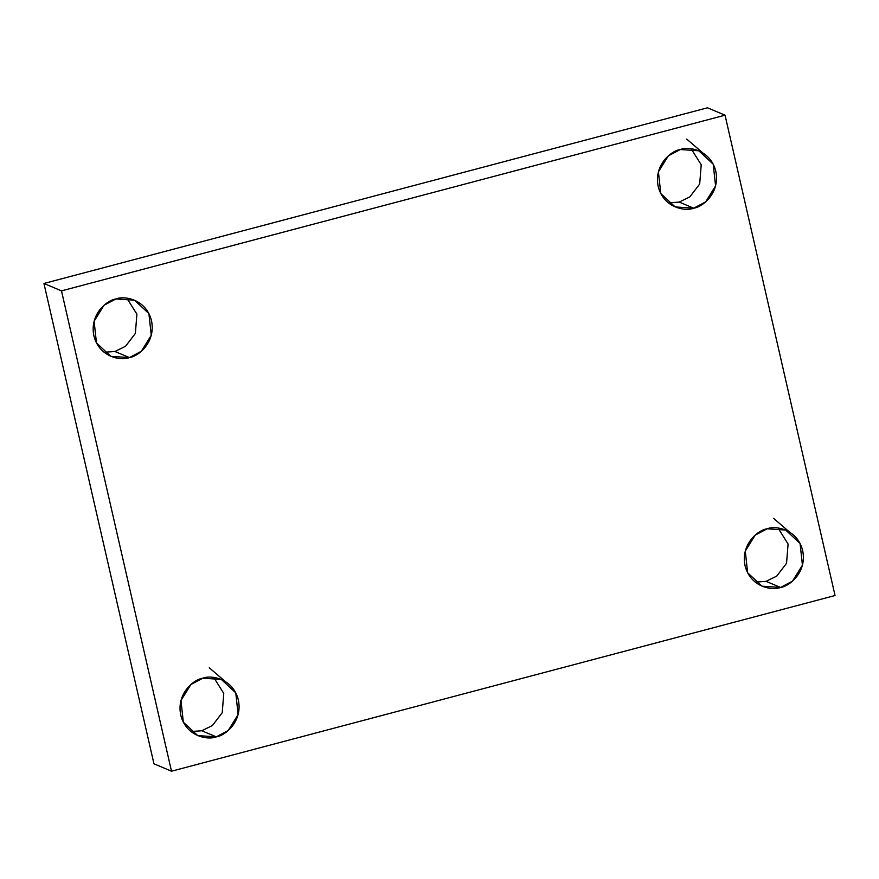 <?xml version="1.0" encoding="UTF-8"?>
<svg xmlns="http://www.w3.org/2000/svg" width="879" height="879" viewBox="0 0 879 879"><rect width="100%" height="100%" fill="white"/><g stroke="black" fill="none" stroke-linecap="round" stroke-linejoin="round"><path stroke-width="1.32" d="M201.785 730.757L190.919 731.526L201.785 730.757L216.267 736.855L201.785 730.757L212.421 725.505L222.233 712.693L223.771 693.41L213.707 677.434L223.771 693.41L222.233 712.693L212.421 725.505L201.785 730.757M202.84 678.203L190.886 684.521L180.975 700.508L183.337 722.208L197.731 735.591L216.267 736.855C208.114 740.261 186.128 736.745 180.755 715.154C176.185 693.344 194.138 679.258 202.84 678.203C210.982 674.797 232.979 678.302 238.341 699.904C242.923 721.714 224.958 735.8 216.267 736.855L228.221 730.537L238.132 714.55L235.77 692.85L221.376 679.456L202.84 678.203M766.103 581.349L755.226 582.118L766.103 581.349L780.574 587.447L766.103 581.349L776.728 576.108L786.54 563.296L788.078 544.002L778.014 528.026L788.078 544.002L786.54 563.296L776.728 576.108L766.103 581.349M767.147 528.795L755.193 535.124L745.282 551.1L747.644 572.8L762.038 586.194L780.574 587.447C772.421 590.853 750.435 587.348 745.062 565.746C740.492 543.936 758.456 529.85 767.147 528.795C775.3 525.389 797.286 528.905 802.648 550.507C807.23 572.306 789.265 586.403 780.574 587.447L792.528 581.129L802.439 565.142L800.077 543.442L785.683 530.059L767.147 528.795M679.236 202.093L668.37 202.862L679.236 202.093L693.718 208.191L679.236 202.093L689.872 196.841L699.684 184.03L701.211 164.747L691.147 148.771L701.211 164.747L699.684 184.03L689.872 196.841L679.236 202.093M680.28 149.54L668.326 155.858L658.415 171.844L660.777 193.545L675.171 206.928L693.718 208.191C685.565 211.597 663.568 208.092 658.206 186.491C653.624 164.681 671.589 150.595 680.28 149.54C688.433 146.134 710.419 149.639 715.792 171.24C720.362 193.05 702.409 207.136 693.718 208.191L705.661 201.873L715.572 185.887L713.21 164.186L698.816 150.792L680.28 149.54M114.929 351.49L104.063 352.259L114.929 351.49L129.4 357.588L114.929 351.49L125.565 346.249L135.366 333.438L136.904 314.144L126.84 298.168L136.904 314.144L135.366 333.438L125.565 346.249L114.929 351.49M115.973 298.937L104.019 305.266L94.108 321.242L96.47 342.942L110.864 356.336L129.4 357.588C121.258 360.994 99.261 357.489 93.899 335.888C89.317 314.078 107.282 299.992 115.973 298.937C124.126 295.531 146.112 299.047 151.485 320.648C156.055 342.447 138.102 356.544 129.4 357.588L141.354 351.27L151.265 335.284L148.903 313.583L134.509 300.2L115.973 298.937M61.497 290.872L725.043 115.193L707.496 107.798L43.95 283.477L61.497 290.872L43.95 283.477L153.957 763.807L171.504 771.202L153.957 763.807L43.95 283.477L707.496 107.798L725.043 115.193L835.05 595.522L171.504 771.202L61.497 290.872L171.504 771.202L835.05 595.522L725.043 115.193L61.497 290.872M702.618 152.748L686.708 139.091M789.474 532.004L773.564 518.346M225.167 681.412L209.257 667.754"/></g></svg>
